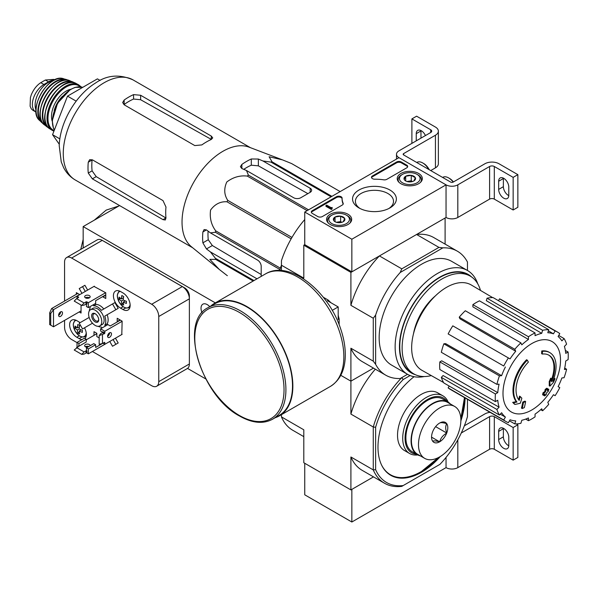 <?xml version="1.0" encoding="UTF-8"?>
<svg xmlns="http://www.w3.org/2000/svg" width="598" height="598" viewBox="0 0 598 598"><rect width="100%" height="100%" fill="white"/><g stroke="black" fill="none" stroke-linecap="round" stroke-linejoin="round"><path stroke-width="0.9" d="M351.848 239.222L304.748 212.036L398.941 157.655L446.041 184.842L351.848 239.222L351.848 271.851L304.748 244.664L304.748 212.036M418.652 173.465A12.551 7.251 180 0 1 422.33 178.682A12.551 7.251 180 0 1 409.772 185.836A12.551 7.251 180 0 1 397.221 178.682A12.551 7.251 180 0 1 404.898 171.91A12.551 7.251 180 0 1 418.652 173.465M348.006 214.248A12.551 7.251 180 0 1 351.684 219.466A12.551 7.251 180 0 1 339.133 226.62A12.551 7.251 180 0 1 326.575 219.466A12.551 7.251 180 0 1 334.252 212.694A12.551 7.251 180 0 1 348.006 214.248M389.941 190.037A21.909 12.648 180 0 1 389.941 207.925A21.909 12.648 180 0 1 358.964 207.925A21.909 12.648 180 0 1 358.964 190.037A21.909 12.648 180 0 1 389.941 190.037M322.412 216.521A3.334 1.921 180 0 1 317.702 216.521L312.291 213.396A3.334 1.921 180 0 1 311.311 212.036A3.334 1.921 180 0 1 312.291 210.675L336.412 196.742A3.334 1.921 180 0 1 340.045 196.331A3.334 1.921 180 0 1 342.101 198.102A3.334 1.921 180 0 1 342.101 198.132A33.301 19.226 180 0 0 342.093 198.439A33.301 19.226 180 0 0 343.14 203.223A3.334 1.921 180 0 1 343.245 203.694A3.334 1.921 180 0 1 342.265 205.054L322.412 216.521M386.854 179.31A3.334 1.921 180 0 1 383.677 179.819A33.301 19.226 180 0 0 374.871 179.213A3.334 1.921 180 0 1 371.485 177.292A3.334 1.921 180 0 1 372.464 175.932L396.586 162.006A3.334 1.921 180 0 1 401.295 162.006L406.715 165.13A3.334 1.921 180 0 1 407.687 166.491A3.334 1.921 180 0 1 406.715 167.851L386.854 179.31M489.598 166.491A3.334 1.921 0 0 1 494.307 166.491L513.151 177.367L517.861 174.646L499.016 163.77A9.994 5.771 0 0 0 484.888 163.77L453.105 182.128A1.667 0.964 0 0 1 450.75 182.128L403.65 154.934A1.667 0.964 0 0 1 403.164 154.254A1.667 0.964 0 0 1 403.65 153.574L435.441 135.223A9.994 5.771 0 0 0 438.364 131.141A9.994 5.771 0 0 0 435.441 127.068L416.604 116.191L411.895 118.905L430.732 129.781L430.732 132.502L398.941 150.853A8.327 4.806 0 0 0 396.504 154.254A8.327 4.806 0 0 0 398.941 157.655L446.041 184.842L446.041 217.47L446.041 184.842A8.327 4.806 0 0 0 457.814 184.842L489.598 166.491L489.598 199.119L457.814 217.47A8.327 4.806 0 0 1 446.041 217.47L351.848 271.851M360.041 208.508A19.054 11.003 180 0 1 355.399 201.309A19.054 11.003 180 0 1 367.157 191.143A19.054 11.003 180 0 1 387.93 193.528A19.054 11.003 180 0 1 393.506 201.309A19.054 11.003 180 0 1 388.864 208.508M311.386 212.44A3.334 1.921 180 0 1 312.291 211.49L336.412 197.564A3.334 1.921 180 0 1 339.963 197.123A3.334 1.921 180 0 1 342.093 198.82M343.17 204.105A3.334 1.921 180 0 0 343.14 204.038A33.301 19.226 180 0 1 342.093 199.254L342.093 198.439M332.069 208.224L332.069 209.046L331.359 209.45L332.182 207.476L331.15 207.7L326.65 205.099L325.947 205.51L331.359 208.635M332.182 207.476L332.069 208.366M331.359 209.45L325.947 206.325L325.947 205.51M371.56 177.703A3.334 1.921 180 0 1 372.464 176.746L396.586 162.82A3.334 1.921 180 0 1 401.295 162.82L406.715 165.945A3.334 1.921 180 0 1 407.612 166.902M333.557 220.236A5.771 3.326 180 0 1 335.052 217.022A5.771 3.326 180 0 1 340.621 216.162A5.771 3.326 180 0 1 344.702 218.517L343.207 221.731A5.771 3.326 180 0 1 337.638 222.591A5.771 3.326 180 0 1 335.052 221.731A5.771 3.326 180 0 1 333.557 220.236L335.052 217.022L340.621 216.162L344.702 218.517A5.771 3.326 180 0 1 343.207 221.731M347.371 215.706L346.429 215.16A10.323 5.958 180 0 1 346.429 223.592A10.323 5.958 180 0 1 331.83 223.592A10.323 5.958 180 0 1 331.83 215.16A10.323 5.958 180 0 1 346.429 215.16L347.371 215.706A11.654 6.728 180 0 1 350.787 220.46A11.654 6.728 180 0 1 349.74 223.256M328.526 223.256A11.654 6.728 180 0 1 327.472 220.46A11.654 6.728 180 0 1 330.888 215.706L331.83 215.16M336.539 222.351A4.993 2.885 180 0 1 337.84 222.03L336.278 222.269M341.862 222.306L340.621 221.596L337.84 222.03A4.993 2.885 180 0 1 341.727 222.351M340.621 221.596L340.621 216.162M335.052 221.679L335.052 217.022M404.203 179.452A5.771 3.326 180 0 1 405.698 176.238A5.771 3.326 180 0 1 411.267 175.371A5.771 3.326 180 0 1 415.348 177.726L413.853 180.947A5.771 3.326 180 0 1 408.285 181.807A5.771 3.326 180 0 1 405.698 180.947A5.771 3.326 180 0 1 404.203 179.452L405.698 176.238L411.267 175.371L415.348 177.726A5.771 3.326 180 0 1 413.853 180.947M418.017 174.922L417.075 174.377A10.323 5.958 180 0 1 417.075 182.801A10.323 5.958 180 0 1 402.476 182.801A10.323 5.958 180 0 1 402.476 174.377A10.323 5.958 180 0 1 417.075 174.377L418.017 174.922A11.654 6.728 180 0 1 421.433 179.677A11.654 6.728 180 0 1 420.379 182.465M399.165 182.465A11.654 6.728 180 0 1 398.119 179.677A11.654 6.728 180 0 1 401.535 174.922L402.476 174.377M407.178 181.56A4.993 2.885 180 0 1 408.479 181.239L406.917 181.486M412.5 181.523L411.267 180.813L408.479 181.239A4.993 2.885 180 0 1 412.366 181.56M411.267 180.813L411.267 175.371M405.698 180.895L405.698 176.238M494.307 166.491L494.307 199.119A3.334 1.921 0 0 0 489.598 199.119M498.665 181.239L498.665 189.402A7.161 4.134 60 0 0 501.789 196.6A7.161 4.134 60 0 0 507.306 198.521A7.161 4.134 60 0 0 508.793 195.247L508.793 187.084A7.161 4.134 60 0 0 505.669 179.878A7.161 4.134 60 0 0 500.152 177.965A7.161 4.134 60 0 0 498.665 181.239L503.374 178.525A7.161 4.134 60 0 1 503.389 178.137M494.307 199.119L513.151 209.995L517.861 207.274L517.861 174.646M513.151 177.367L513.151 209.995M508.778 195.636A7.161 4.134 60 0 1 503.374 186.681L503.374 178.525M430.732 170.572L435.441 167.851A9.994 5.771 0 0 0 438.364 163.77L438.364 131.141M420.962 138.145L420.962 130.94A7.161 4.134 60 0 1 420.97 130.551M411.895 118.905L411.895 143.378M420.962 130.94L416.253 133.66L416.253 140.866M416.253 133.66A7.161 4.134 60 0 1 417.733 130.379A7.161 4.134 60 0 1 425.432 135.559M430.732 132.502A3.334 1.921 0 0 0 431.704 131.141A3.334 1.921 0 0 0 430.732 129.781M429.244 169.712A10.323 5.958 -120 0 0 423.668 163.501L422.726 162.955A11.654 6.728 -120 0 0 416.896 162.379L416.724 162.477M428.721 169.413A11.654 6.728 -120 0 0 422.726 162.955M453.419 181.942A10.323 5.958 -120 0 0 449.569 178.451L448.627 177.912A11.654 6.728 -120 0 0 442.797 177.329L442.625 177.434M453.157 182.091A11.654 6.728 -120 0 0 448.627 177.912M304.748 463.278L304.748 494.815L351.848 522.009L446.041 467.629A8.327 4.806 0 0 0 457.814 467.629L489.598 449.27A3.334 1.921 0 0 1 494.307 449.27L513.151 460.146L517.861 457.433L517.861 424.797L516.313 423.907M281.441 414.676L281.441 416.888L303.806 429.805L303.806 462.732L350.906 489.919L373.496 476.875L351.848 489.373L351.848 522.009M446.041 457.41L446.041 467.629L446.041 457.41M461.282 432.989L489.598 416.642L489.598 449.27M513.151 460.146L513.151 427.518L494.307 416.642A3.334 1.921 0 0 0 489.598 416.642M498.665 431.397L498.665 439.552A7.161 4.134 60 0 0 501.789 446.758A7.161 4.134 60 0 0 507.306 448.672A7.161 4.134 60 0 0 508.793 445.398L508.793 437.243A7.161 4.134 60 0 0 505.669 430.037A7.161 4.134 60 0 0 500.152 428.116A7.161 4.134 60 0 0 498.665 431.397L503.374 428.676A7.161 4.134 60 0 1 503.389 428.288M513.151 427.518L517.861 424.797M508.778 445.787A7.161 4.134 60 0 1 503.374 436.832L503.374 428.676M490.061 412.336A9.994 5.771 0 0 0 484.888 413.921L464.369 425.769M219.204 269.384L191.442 246.757A57.774 33.361 -60 0 1 182.27 226.993A57.774 33.361 -60 0 1 203.559 168.083A57.774 33.361 -60 0 1 248.97 147.115L282.435 159.853L269.107 156.758L272.038 161.804A64.606 37.3 -60 0 0 270.939 162.095L262.941 160.974L258.366 159.038L251.302 158.978A62.177 35.895 120 0 0 241.876 164.413L240.418 166.693L241.876 168.554L246.458 170.49L248.394 175.109A64.606 37.3 -60 0 0 247.295 176.089C239.955 175.229 233.115 177.195 226.791 181.986C223.787 188.699 224.108 194.828 227.771 200.375A64.606 37.3 -60 0 0 226.963 201.773C220.408 201.362 214.944 204.12 210.578 210.04C209.532 217.889 211.236 224.818 215.691 230.828A64.606 37.3 -60 0 0 215.4 232.263L210.429 232.891L206.46 229.901L204.112 229.565L202.879 231.972A62.177 35.895 120 0 0 202.879 242.848L206.46 248.932L210.429 251.93L215.4 258.299A64.606 37.3 -60 0 0 215.691 259.397L209.853 259.368L219.204 269.377L226.963 275.431A64.606 37.3 -60 0 0 227.367 275.671L226.963 275.431M291.562 163.546A64.606 37.3 -60 0 1 291.966 163.77L340.157 191.592L291.562 163.546L282.435 159.853M261.191 276.403L261.191 266.282A4.993 2.885 -120 0 0 257.656 260.16L210.429 232.891M210.429 251.93L257.005 278.817M261.191 274.519L212.35 245.539L208.261 239.738A54.612 31.53 120 0 1 208.082 231.12M280.028 270.483L280.028 269.578A64.606 37.3 -60 0 1 280.32 268.136L281.441 265.258M331.098 196.824L270.939 162.095M331.897 196.361L272.038 161.804M308.546 209.838L248.394 175.109M307.155 210.646L247.295 176.089M253.171 281.03L215.691 259.397M253.971 280.567L215.4 258.299M280.028 269.578L215.4 232.263M280.32 268.136L215.691 230.828M291.159 238.834L226.963 201.773M291.966 237.436L227.771 200.375M246.458 170.49L293.685 197.759A4.993 2.885 0 0 0 300.749 197.759L310.168 192.324A4.993 2.885 0 0 0 311.633 190.284A4.993 2.885 0 0 0 310.168 188.243L262.941 160.974M243.745 169.346A54.612 31.53 120 0 1 251.302 165.198L258.366 165.833L307.88 193.64M542.311 354.068L541.609 353.657A116.55 85.529 -100.2 0 0 541.743 350.966L542.446 351.377A29.975 17.305 -60 0 1 549.854 352.648A29.975 17.305 -60 0 1 552.761 381.389A114.786 76.776 -9.5 0 0 555.056 378.713A111.819 90.044 103.8 0 1 553.561 382.182A114.285 76.439 170.5 0 1 549.921 386.144A115.272 53.984 -128 0 0 549.921 381.973A114.076 91.868 -76.2 0 0 551.393 378.564A114.846 53.783 52 0 1 551.498 381.771A27.306 15.765 -60 0 0 548.994 355.234A27.306 15.765 -60 0 0 542.311 354.068A116.55 85.529 -100.2 0 0 542.446 351.377M541.743 350.966A29.975 17.305 -60 0 1 549.143 352.244L549.854 352.648M548.643 355.04A27.306 15.765 -60 0 1 551.446 379.737M549.921 386.144L549.218 385.74A115.272 53.984 -128 0 0 549.218 381.561A114.076 91.868 -76.2 0 0 550.691 378.16L551.393 378.564M549.218 381.561L549.921 381.973M553.621 379.184A114.786 76.776 -9.5 0 0 554.353 378.31L555.056 378.713M515.005 404.442L514.302 404.031A111.819 15.07 -144.5 0 0 512.673 402.364A114.786 53.76 8 0 0 516.268 401.639A29.975 17.305 -60 0 1 526.576 359.727L527.287 360.131A116.55 41.718 45.7 0 1 528.378 362.111A27.306 15.765 -60 0 0 519.191 400.421A114.846 76.813 -110.5 0 0 520.253 396.549A114.076 15.376 35.5 0 1 521.845 398.178A115.272 77.097 69.5 0 1 520.297 403.246A114.285 53.521 -172 0 1 515.005 404.442A111.819 15.07 -144.5 0 0 513.383 402.775A114.786 53.76 8 0 0 516.971 402.05A29.975 17.305 -60 0 1 527.287 360.131M516.268 401.639L516.971 402.05M512.673 402.364L513.383 402.775M518.593 399.643A114.846 76.813 -110.5 0 0 519.55 396.138L520.253 396.549M522.196 408.539L521.486 408.135A115.309 66.572 -120 0 0 522.764 402.073L523.474 402.484A114.771 66.266 0 0 0 525.62 401.542A115.668 66.782 60 0 1 524.341 407.604A112.985 65.227 180 0 1 522.196 408.539A115.309 66.572 -120 0 0 523.474 402.484M522.764 402.073A114.771 66.266 0 0 0 524.909 401.138L525.62 401.542M543.305 395.173L542.595 394.762A115.99 66.969 -120 0 0 543.006 392.819A114.233 65.952 0 0 0 544.778 391.533A115.668 66.782 -120 0 0 545.159 389.448L545.869 389.851A114.771 66.266 0 0 0 547.491 388.618A115.309 66.572 60 0 1 547.11 390.703A114.233 65.952 0 0 0 548.785 389.358A114.861 66.311 60 0 1 548.373 391.301A113.665 65.623 180 0 1 546.699 392.647A115.309 66.572 60 0 1 546.213 394.673A112.985 65.227 180 0 1 544.591 395.913A115.668 66.782 -120 0 0 545.077 393.88A113.665 65.623 180 0 1 543.305 395.173A115.99 66.969 -120 0 0 543.709 393.23A114.233 65.952 0 0 0 545.488 391.944A115.668 66.782 -120 0 0 545.869 389.851M545.159 389.448A114.771 66.266 0 0 0 546.789 388.207L547.491 388.618M544.778 391.533L545.488 391.944M543.006 392.819L543.709 393.23M544.113 394.59A115.668 66.782 -120 0 1 543.888 395.502L544.591 395.913M547.327 389.567A114.233 65.952 0 0 0 548.074 388.954L548.785 389.358M413.487 333.804A41.464 23.935 -60 0 1 435.374 295.883M304.748 244.664L303.806 245.21L350.906 272.396L379.424 255.929A71.596 41.337 120 0 0 350.906 305.324L350.906 272.396M375.626 364.317L373.272 361.147L350.906 348.23L350.906 381.158L373.496 368.114L350.906 381.158L340.785 375.312L350.906 381.158L350.906 414.085L373.272 427.002L373.272 469.908L375.626 469.647L375.626 427.264L373.272 427.002A71.596 41.337 -60 0 1 401.789 377.607L400.226 378.512A71.596 41.337 120 0 1 385.747 375.185A71.596 41.337 120 0 1 375.626 364.317L375.626 315.071A71.596 41.337 120 0 1 400.226 272.471L401.789 268.846L379.424 255.929M401.789 268.846L438.947 247.393L416.582 234.483L445.099 218.016L445.099 244.104M304.748 219.548A71.596 41.337 120 0 0 281.441 260.691L281.441 265.22L303.806 278.137L303.806 245.21M329.76 301.639A16.198 9.351 60 0 1 331.083 302.827M338.191 315.139A16.198 9.351 60 0 1 338.558 316.873M373.272 361.147L373.272 318.241L350.906 305.324M281.441 270.558L281.441 265.22M400.226 378.512L407.522 374.303L391.578 365.094A59.942 34.609 -60 0 1 391.578 295.875A59.942 34.609 -60 0 1 451.52 261.274L467.487 270.49A59.942 34.609 -60 0 1 477.78 283.863M467.464 270.475L467.464 262.051A71.596 41.337 120 0 0 457.343 251.175A71.596 41.337 120 0 0 442.871 247.849L400.226 272.471M438.947 247.393L442.871 247.849M457.343 251.175L433.797 237.585A71.596 41.337 120 0 0 416.582 234.483M373.272 318.241L375.626 315.071M350.906 348.23A71.596 41.337 120 0 0 362.201 361.596L385.747 375.185M424.274 376.538A59.942 34.609 -60 0 1 407.544 374.311A59.942 34.609 -60 0 1 407.544 305.1A59.942 34.609 -60 0 1 467.487 270.49M431.3 375.596A56.444 32.591 -60 0 1 413.809 373.892A56.444 32.591 -60 0 1 413.809 308.718A56.444 32.591 -60 0 1 470.26 276.127A56.444 32.591 -60 0 1 480.478 290.419M413.809 373.892L411.454 372.532A56.444 32.591 -60 0 1 411.454 307.357A56.444 32.591 -60 0 1 467.905 274.766L470.26 276.127M415.274 374.654A56.877 32.838 -60 0 1 411.237 307.23A56.877 32.838 -60 0 1 471.65 277.016M531.749 410.019A40.671 23.479 -60 0 1 502.993 393.409A40.671 23.479 -60 0 1 531.749 343.596A40.671 23.479 -60 0 1 560.513 360.205A40.671 23.479 -60 0 1 531.749 410.019M528.453 336.741L528.453 339.47L472.883 306.849L472.883 304.651L528.453 336.741A51.615 29.803 120 0 1 535.046 332.929L535.046 335.665A48.288 27.882 -60 0 1 541.713 333.348L486.316 300.667L487.041 298.215L542.618 330.298L541.713 333.348M520.888 342.848A51.615 29.803 120 0 0 514.796 349.277L459.219 317.194A51.615 29.803 120 0 1 465.311 310.758L520.888 342.848L521.792 344.844A48.288 27.882 -60 0 1 528.453 339.47M514.796 349.277L515.7 351.273L459.952 318.801L459.219 317.194M508.382 357.933A51.615 29.803 120 0 0 503.718 366.006L448.141 333.923A51.615 29.803 120 0 1 452.806 325.843L510.049 358.897A48.288 27.882 -60 0 1 515.7 351.273M503.718 366.006L449.487 334.701M501.617 375.671L499.427 375.888L443.858 343.805L445.615 343.633L501.617 375.671A48.288 27.882 -60 0 1 505.392 366.97M499.427 375.888A51.615 29.803 120 0 0 496.908 384.379L499.091 384.163A48.288 27.882 -60 0 0 497.768 392.624L495.398 393.985A51.615 29.803 120 0 0 495.398 401.602L497.768 400.234A48.288 27.882 -60 0 0 499.091 407.163L496.908 409.473A51.615 29.803 120 0 0 499.427 415.049L501.617 412.74A48.288 27.882 -60 0 0 505.392 417.083L503.718 419.983A51.615 29.803 120 0 0 505.945 421.508A51.615 29.803 120 0 0 508.382 422.674L510.049 419.774A48.288 27.882 -60 0 0 515.7 420.872L514.796 423.915A51.615 29.803 120 0 0 520.888 423.317L521.792 420.267A48.288 27.882 -60 0 0 528.453 417.95L528.453 420.686A51.615 29.803 120 0 0 535.046 416.881L535.046 414.145A48.288 27.882 -60 0 0 541.713 408.77L542.618 410.766A51.615 29.803 120 0 0 548.71 404.338L547.798 402.342A48.288 27.882 -60 0 0 553.449 394.717L555.123 395.682A51.615 29.803 120 0 0 559.788 387.609L558.113 386.644A48.288 27.882 -60 0 0 561.888 377.943L564.071 377.727A51.615 29.803 120 0 0 566.598 369.235L564.407 369.452A48.288 27.882 -60 0 0 565.738 360.99L568.1 359.63A51.615 29.803 120 0 0 568.1 352.013L565.738 353.381A48.288 27.882 -60 0 0 564.407 346.451L566.598 344.142A51.615 29.803 120 0 0 564.071 338.565L561.888 340.875A48.288 27.882 -60 0 0 558.113 336.532L559.788 333.632A51.615 29.803 120 0 0 557.56 332.107A51.615 29.803 120 0 0 555.123 330.941L553.449 333.841L548.366 330.836M487.041 298.215A51.615 29.803 120 0 1 493.133 297.61L548.71 329.7L547.798 332.742A48.288 27.882 -60 0 1 553.449 333.841M548.71 329.7A51.615 29.803 120 0 0 542.618 330.298M443.596 382.533L422.009 370.356A49.283 28.457 -60 0 1 421.867 313.367A49.283 28.457 -60 0 1 471.291 284.992L492.632 297.602M500.249 414.182L505.392 417.083M496.908 409.473L441.331 377.383L443.088 375.529L499.091 407.163M495.398 393.985L439.829 361.902L441.728 360.803L497.768 392.624M439.829 361.902A51.615 29.803 120 0 0 439.829 369.519L495.398 401.602M443.858 343.805A51.615 29.803 120 0 0 441.331 352.297L496.908 384.379M472.883 304.651A51.615 29.803 120 0 1 479.476 300.846L535.046 332.929M557.56 332.107L501.984 300.024A51.615 29.803 120 0 0 499.547 298.858L555.123 330.941M499.547 298.858L498.485 300.704M558.719 335.478L564.071 338.565M565.357 350.428L568.1 352.013M564.699 368.136L566.598 369.235M540.719 409.675L542.618 410.766M525.709 419.101L528.453 420.686M509.444 420.828L514.796 423.915M449.21 386.054L448.141 387.893L503.718 419.983M448.141 387.893A51.615 29.803 120 0 0 450.369 389.425L505.945 421.508M441.331 377.383A51.615 29.803 120 0 0 443.858 382.959L499.427 415.049M100.143 80.438L97.414 78.869L67.507 96.136L52.557 134.685L59.284 144.26M52.557 134.685L59.852 138.893M67.507 96.136L76.178 101.144M194.784 145.576L124.145 104.785L122.68 102.52L124.145 100.053A57.774 33.361 120 0 1 133.563 94.619L140.627 95.269L211.266 136.052L212.731 137.869L211.266 139.476A57.774 33.361 -60 0 0 201.847 144.918L194.784 145.576M124.145 100.053L124.145 104.493A52.385 30.244 120 0 1 133.563 99.051L140.627 99.724L211.266 139.386L211.266 136.052M88.272 162.185L92.107 159.972A52.385 30.244 120 0 0 92.107 170.849L96.226 176.627L165.9 217.971L163.007 219.638L165.31 220.004L165.975 217.926A57.774 33.361 -60 0 1 165.975 207.05L163.007 200.607L92.369 159.823L89.67 159.688L88.272 162.185A57.774 33.361 120 0 0 88.272 173.061L92.369 178.854L96.226 176.627M163.007 219.638L92.369 178.854M339.133 324.692L339.133 318.891L338.191 319.437L338.191 306.931L327.36 300.674L328.302 300.129L323.279 297.228M332.219 310.377L338.191 306.931M339.133 318.891A24.645 14.225 -120 0 0 338.191 315.774M330.53 302.506A24.645 14.225 -120 0 0 328.302 300.129M272.568 419.22L279.161 415.416A64.434 37.203 -120 0 0 279.161 341.01A64.434 37.203 -120 0 0 214.727 303.806L208.134 307.611C178.451 321.724 200.846 395.928 239.686 416.096C252.259 423.197 263.225 424.236 272.568 419.22A64.434 37.203 -120 0 0 272.568 344.814A64.434 37.203 -120 0 0 208.134 307.611M275.14 417.733A64.935 37.495 -120 0 0 279.408 415.849A64.935 37.495 -120 0 0 279.408 340.867A64.935 37.495 -120 0 0 214.473 303.373A64.935 37.495 -120 0 0 210.705 306.124M32.89 110.271L31.29 108.873L30.102 106.22L30.416 97.579L31.29 94.798C33.555 89.379 36.717 85.335 40.776 82.674L45.366 80.02L53.783 79.377L54.672 79.878M36.059 112.103A16.318 9.418 -60 0 1 35.745 111.931A16.318 9.418 -60 0 1 33.241 98.857A16.318 9.418 -60 0 1 43.901 84.482L48.498 81.829A16.318 9.418 -60 0 1 53.902 80.259M35.985 109.897A18.314 10.577 -60 0 1 38.922 92.279A18.314 10.577 -60 0 1 52.714 80.924M467.464 399.292L467.464 416.627A69.936 40.372 -60 0 1 439.904 464.369L403.194 485.561A69.936 40.372 -60 0 1 375.626 469.647M440.315 456.506A61.609 35.566 -60 0 1 421.545 472.248A61.609 35.566 -60 0 1 390.741 475.298A61.609 35.566 -60 0 1 380.014 430.754A61.609 35.566 -60 0 1 414.063 376.71M465.102 397.932A61.609 35.566 -60 0 1 460.864 420.91M375.626 427.264A69.936 40.372 -60 0 1 403.194 379.521L410.079 375.544M403.194 485.561L401.789 486.376A71.596 41.337 -60 0 1 384.574 483.274A71.596 41.337 -60 0 1 373.272 469.908L350.906 456.992L350.906 489.919M403.194 379.521L401.789 377.607L407.522 374.303M350.906 414.085A71.596 41.337 -60 0 1 375.327 369.168M384.574 483.274L362.201 470.357A71.596 41.337 -60 0 1 350.906 456.992M281.441 416.888A71.596 41.337 120 0 0 292.736 430.246L303.806 436.645M420.962 471.77A61.609 35.566 -60 0 1 420.843 471.837A61.609 35.566 -60 0 1 390.389 475.089M417.755 454.929A33.301 19.226 -60 0 1 409.608 453.501L404.427 450.511A33.301 19.226 -60 0 1 404.427 412.059A33.301 19.226 -60 0 1 437.729 392.834L442.909 395.824A33.301 19.226 -60 0 1 448.216 402.17M409.608 453.501A33.301 19.226 -60 0 1 409.608 415.049A33.301 19.226 -60 0 1 442.909 395.824M416.455 454.188A31.634 18.269 -60 0 1 411.618 416.208A31.634 18.269 -60 0 1 446.923 401.408M85.992 298.096L86.232 297.475M105.771 294.829L95.65 300.674L95.65 303.395L88.347 307.611L88.347 302.715L105.659 292.721M86.463 303.963L86.463 306.52L88.347 307.611M77.045 298.365L77.045 296.189L78.458 297.004A0.665 0.381 180 0 1 78.458 297.55L76.574 298.634L84.109 302.984L85.992 301.9A0.665 0.381 180 0 1 86.934 301.9L88.347 302.715M78.929 343.499L78.929 346.22L86.232 342.004L86.232 339.29L78.929 343.499L77.045 342.415L84.348 338.199L86.232 339.29M77.045 347.311L77.045 342.415M78.458 345.95L78.458 346.489A0.665 0.381 180 0 0 78.458 345.95L78.929 346.22M78.458 346.489L74.219 350.024L81.754 354.375L84.109 354.106L85.992 353.014A0.665 0.381 180 0 1 86.934 353.014L88.347 353.837L88.347 348.94L95.65 344.725L95.65 347.445L102.946 343.23L104.829 344.313L104.829 342.684L104.358 342.415A0.665 0.381 -60 0 1 104.829 342.684M76.574 347.58L84.109 351.93L85.992 350.839A0.665 0.381 180 0 1 86.934 350.839L86.463 350.57L86.463 347.849L88.347 348.94M86.463 347.849L93.766 343.641L95.65 344.725M122.142 321.276L104.829 331.262L104.829 332.899A0.665 0.381 -60 0 1 104.358 333.714L99.178 335.613L100.591 333.714L102.475 332.623A0.665 0.381 120 0 0 102.946 331.808L104.829 332.899M104.829 331.262L100.591 328.818L107.894 324.602L110.249 325.962L120.377 320.117M102.811 332.271L100.591 330.993L100.591 328.818M108.313 335.717L107.655 335.62M121.79 334.529L122.142 321.133L117.193 318.286L117.193 321.545L120.019 319.915M99.178 337.93L96.824 336.569L96.824 333.303L93.998 331.673L93.998 335.343M102.946 296.459L102.946 296.87L105.771 295.24M102.946 296.87L105.771 298.499L105.771 292.788L93.998 286.405M120.609 308.157L122.964 309.51A10.159 5.86 -120 0 0 128.039 310.018A10.159 5.86 -120 0 0 129.602 301.878A10.159 5.86 -120 0 0 122.964 292.93L120.609 291.57A10.159 5.86 -120 0 0 115.534 291.062A10.159 5.86 -120 0 0 113.971 299.202A10.159 5.86 -120 0 0 120.609 308.157L123.128 306.699M80.125 322.651A10.159 5.86 -120 0 0 79.168 322.023L76.813 320.663A10.159 5.86 -120 0 0 71.73 320.162A10.159 5.86 -120 0 0 70.175 328.295A10.159 5.86 -120 0 0 76.813 337.25L79.168 338.61A10.159 5.86 -120 0 0 81.978 339.567M84.961 338.558A10.159 5.86 -120 0 0 84.49 327.824M79.168 311.962L81.051 313.046L81.051 305.025M79.751 294.627L76.342 292.654L76.342 294.283M64.569 320.386L64.569 327.27A9.994 5.771 -120 0 0 71.633 339.507L77.045 342.632M92.398 351.497L151.69 385.725A9.994 5.771 -120 0 0 156.691 386.226A9.994 5.771 -120 0 0 158.754 381.651L158.754 316.499A9.994 5.771 -120 0 0 151.69 304.262L71.633 258.044A9.994 5.771 -120 0 0 66.632 257.544A9.994 5.771 -120 0 0 64.569 262.118L64.569 301.086M107.677 324.729L107.139 323.802A11.654 6.728 -120 0 0 107.139 314.75L118.202 308.359L114.876 302.588L101.451 310.34A11.654 6.728 -120 0 0 93.617 305.81L93.079 304.883M114.876 344.889L118.202 342.968L115.444 338.191M84.901 327.584L92.488 323.204L82.546 328.945L79.22 323.174L89.162 317.433M103.805 308.979A11.654 6.728 -120 0 0 95.972 304.449L95.433 303.522M87.659 290.06L84.901 285.283L79.22 288.565L81.978 293.341M105.42 343.977L88.347 353.837M81.051 310.87L53.499 326.777L50.725 325.177L50.725 313.487L53.499 309.652L51.615 308.561L49.679 312.881L50.725 313.487M53.499 326.777L53.499 309.652L79.639 294.56M49.679 312.881L49.679 324.572L50.725 325.177M51.615 308.561L77.755 293.469M98.199 326.321A11.654 6.728 -120 0 0 101.451 327.084L101.989 328.01M109.763 341.473L112.521 346.249L115.848 344.328L113.089 339.552M107.139 323.802L104.785 325.155A11.654 6.728 -120 0 0 104.785 316.103L118.202 308.359M109.546 333.415L109.299 332.989M105.323 326.089L104.785 325.155M115.848 344.328L118.202 342.968M107.139 314.75L104.785 316.103M95.972 304.449L93.617 305.81M89.095 297.983L88.848 297.557M85.305 291.42L82.546 286.644M89.745 306.804L90.283 307.738A11.654 6.728 -120 0 0 89.319 310.93M209.763 306.669A8.828 5.098 -120 0 0 207.267 304.621A8.828 5.098 -120 0 0 202.849 304.18A8.828 5.098 -120 0 0 202.034 312.739M205.779 378.945L187.525 368.405M215.325 302.88L83.167 226.582L119.585 205.563M83.167 247.998L83.167 226.582M156.691 386.226L187.301 368.547A9.994 5.771 -120 0 0 189.372 363.973L189.372 296.055A6.66 3.842 -120 0 0 184.662 287.9L104.598 241.674A6.66 3.842 -120 0 0 103.932 241.345M158.754 316.499L189.372 298.828A9.994 5.771 -120 0 0 182.308 286.591L102.243 240.366A9.994 5.771 -120 0 0 97.25 239.873L66.632 257.544M115.848 309.719L112.521 303.948M99.844 325.88L102.198 324.52A9.321 5.382 -120 0 0 103.626 317.052A9.321 5.382 -120 0 0 97.534 308.837A9.321 5.382 -120 0 0 92.869 308.374L90.515 309.734A9.321 5.382 -120 0 0 90.515 320.498A9.321 5.382 -120 0 0 99.844 325.88A9.321 5.382 -120 0 0 101.271 318.413A9.321 5.382 -120 0 0 95.179 310.19A9.321 5.382 -120 0 0 90.515 309.734M95.179 313.726A4.993 2.885 -120 0 0 91.644 315.766A4.993 2.885 -120 0 0 95.179 321.888A4.993 2.885 -120 0 0 98.707 319.848A4.993 2.885 -120 0 0 95.179 313.726L95.179 313.726M95.516 313.943A4.096 2.362 -120 0 0 93.766 313.89A4.096 2.362 -120 0 0 93.766 318.622A4.096 2.362 -120 0 0 97.863 320.984A4.096 2.362 -120 0 0 98.692 319.452M60.562 316.379A2.751 1.585 -60 0 1 59.187 316.514A2.751 1.585 -60 0 1 58.768 314.316A2.751 1.585 -60 0 1 60.562 311.894A2.751 1.585 -60 0 1 61.938 311.76A2.751 1.585 -60 0 1 62.356 313.957A2.751 1.585 -60 0 1 60.562 316.379M58.619 315.325A2.751 1.585 120 0 0 60.622 311.857M82.382 330.26A19.3 11.145 120 0 0 82.382 332.368A19.936 11.512 180 0 1 79.198 331.045A19.936 11.512 120 0 0 79.646 333.946A19.3 11.145 180 0 1 77.822 332.892A19.936 11.512 -60 0 1 77.374 329.991A19.936 11.512 180 0 1 75.086 328.153A19.3 11.145 -60 0 1 75.086 326.045A19.936 11.512 0 0 0 77.374 327.883A19.936 11.512 -60 0 1 77.822 324.46A19.3 11.145 0 0 0 79.646 325.514A19.936 11.512 120 0 0 79.198 328.937A19.936 11.512 0 0 0 82.382 330.26M126.417 301.302A19.3 11.145 120 0 0 126.417 303.41A19.936 11.512 180 0 1 123.233 302.087A19.936 11.512 120 0 0 123.681 304.987A19.3 11.145 180 0 1 121.857 303.934A19.936 11.512 -60 0 1 121.401 301.033A19.936 11.512 180 0 1 119.122 299.194A19.3 11.145 -60 0 1 119.122 297.086A19.936 11.512 0 0 0 121.401 298.925A19.936 11.512 -60 0 1 121.857 295.502A19.3 11.145 0 0 0 123.681 296.556A19.936 11.512 120 0 0 123.233 299.979A19.936 11.512 0 0 0 126.417 301.302M79.287 332.047L77.822 332.892M81.261 329.857L79.198 331.045M79.437 326.695L77.374 327.883M76.544 327.308L75.086 328.153M79.198 328.937L77.374 329.991M123.315 303.089L121.857 303.934M125.296 300.899L123.233 302.087M123.465 297.737L121.401 298.925M120.579 298.35L119.122 299.194M123.233 299.979L121.401 301.033M89.408 297.819A2.751 1.585 0 0 0 89.349 297.789A2.751 1.585 0 0 0 85.409 297.819M86.934 301.9L86.934 304.076A0.665 0.381 0 0 0 85.992 304.076L84.109 305.159L81.754 305.436L84.109 302.984M76.574 298.634L74.219 301.086L81.754 305.436M85.462 297.856A2.751 1.585 180 0 1 84.662 296.735A2.751 1.585 180 0 1 87.405 295.15A2.751 1.585 180 0 1 90.156 296.735A2.751 1.585 180 0 1 88.459 298.2A2.751 1.585 180 0 1 85.462 297.856M77.045 296.189L94.357 286.195M85.409 346.765A2.751 1.585 180 0 1 88.818 346.489M81.754 354.375L84.109 351.93M87.487 347.259A2.751 1.585 180 0 1 85.462 346.795A2.751 1.585 180 0 1 84.662 345.674A2.751 1.585 180 0 1 87.405 344.089A2.751 1.585 180 0 1 90.156 345.674A2.751 1.585 180 0 1 90.156 345.719M86.232 339.828L96.824 333.714M109.539 337.317A2.751 1.585 -60 0 1 108.171 337.451A2.751 1.585 -60 0 1 108.171 334.282A2.751 1.585 -60 0 1 110.914 332.69A2.751 1.585 -60 0 1 111.34 334.895A2.751 1.585 -60 0 1 109.539 337.317M99.178 335.613L99.178 344.313L102.475 343.499L102.475 334.798M102.475 343.499L104.358 342.415M122.142 334.327L104.829 344.313M107.603 336.263A2.751 1.585 120 0 0 107.655 336.226A2.751 1.585 120 0 0 109.598 332.794M439.739 441.758L439.62 441.825A11.489 6.63 120 0 1 432.675 441.204L432.616 441.122A11.489 6.63 120 0 1 431.554 437.101A11.489 6.63 120 0 1 432.616 431.861L432.675 431.711A11.489 6.63 120 0 1 439.62 423.063L439.739 422.995A11.489 6.63 120 0 1 446.684 423.623L446.743 423.705A11.489 6.63 120 0 1 446.743 432.967L446.684 433.116A11.489 6.63 120 0 1 439.739 441.758C440.659 438.102 442.976 435.217 446.684 433.116M460.871 420.177A29.975 17.305 120 0 0 454.667 406.461A29.975 17.305 120 0 0 424.692 423.758A29.975 17.305 120 0 0 424.692 458.367A29.975 17.305 120 0 0 447.79 450.339A29.975 17.305 120 0 0 460.871 420.177M446.743 432.967C445.368 429.087 445.368 426 446.743 423.705M432.675 441.204C433.595 440.614 435.912 440.823 439.62 441.825M446.684 423.623C443.006 422.614 440.689 422.412 439.739 422.995M454.667 406.461L447.603 402.379A29.975 17.305 120 0 0 417.628 419.684A29.975 17.305 120 0 0 417.628 454.293L424.692 458.367M435.628 426.628L446.743 433.042M431.644 437.19L439.68 441.832M450.346 403.964A30.468 17.589 120 0 0 447.85 401.946L442.67 398.956A30.468 17.589 120 0 0 419.191 407.118A30.468 17.589 120 0 0 405.885 437.781A30.468 17.589 120 0 0 412.201 451.729L417.382 454.719A30.468 17.589 120 0 0 420.379 455.878M447.85 401.946A30.468 17.589 120 0 0 424.371 410.108A30.468 17.589 120 0 0 411.073 440.771A30.468 17.589 120 0 0 417.382 454.719M312.291 211.49L312.291 210.675M336.412 197.564L336.412 196.742M343.14 204.038L343.14 203.223M331.83 208.089L331.83 207.685M406.715 165.945L406.715 165.13M401.295 162.82L401.295 162.006M396.586 162.82L396.586 162.006M372.464 176.746L372.464 175.932M457.814 184.842L457.814 217.47M403.65 153.574L403.65 154.934M435.441 135.223L435.441 167.851M503.374 186.681L498.665 189.402M457.814 439.829L457.814 467.629M494.307 416.642L494.307 449.27M503.374 436.832L498.665 439.552M206.46 248.932L212.35 245.539M310.168 192.324L310.168 188.243M258.366 165.833L258.366 159.038M75.236 179.961A57.774 33.361 -60 0 1 75.236 113.239A57.774 33.361 -60 0 1 133.018 79.885C119.495 73.98 107.012 75.019 95.56 82.995C75.385 95.396 59.815 122.919 59.217 145.703L61.258 161.938L63.59 167.575C66.311 172.837 70.19 176.963 75.236 179.961L192.653 247.751M202.879 242.848L208.261 239.738M202.879 231.972L206.46 229.901M251.302 165.198L251.302 158.978M241.876 168.554L241.876 164.413M140.627 99.724L140.627 95.269M133.563 99.051L133.563 94.619M88.272 173.061L92.107 170.849M239.409 415.483A63.104 36.433 -120 0 0 278.055 360.512A63.104 36.433 -120 0 0 200.764 315.886A63.104 36.433 -120 0 0 239.409 415.483M279.408 415.849L330.395 386.413A64.935 37.495 -120 0 0 330.395 311.431A64.935 37.495 -120 0 0 265.452 273.936L214.473 303.373M40.776 82.674L43.901 84.482M45.366 80.02L48.498 81.829M54.373 129.983A26.305 15.189 -60 0 1 59.396 100.793A26.305 15.189 -60 0 1 82.718 87.353L75.243 87.33L70.31 89.543L57.572 103.207L52.25 120.699L53.416 128.151L54.351 130.05M54.149 110.727A19.315 11.153 -60 0 1 62.521 96.233M52.243 121.282A20.646 11.923 -60 0 1 55.771 102.004A20.646 11.923 -60 0 1 70.706 89.311M54.134 130.603A25.639 14.801 -60 0 1 53.641 99.948A25.639 14.801 -60 0 1 80.364 86.807M53.925 131.149L52.392 130.431A26.305 15.189 -60 0 1 52.467 100.098A26.305 15.189 -60 0 1 78.697 84.864L76.193 83.526A26.23 15.144 -60 0 0 50.382 98.894A26.23 15.144 -60 0 0 49.978 128.929L49.978 128.929C33.084 119.944 59.964 73.39 76.193 83.526M44.977 116.042A25.893 14.95 -60 0 1 62.528 85.634M47.847 127.008A25.617 14.793 -60 0 1 48.109 97.579A25.617 14.793 -60 0 1 73.464 82.644M74.399 82.838L69.817 80.715A25.572 14.763 -60 0 0 45.508 96.076A25.572 14.763 -60 0 0 44.357 124.81L48.49 127.718A25.953 14.98 -60 0 1 46.861 126.761A25.953 14.98 -60 0 1 47.683 97.332A25.953 14.98 -60 0 1 72.754 81.904A25.953 14.98 -60 0 1 74.391 82.838M40.44 110.443A25.243 14.576 -60 0 1 55.412 84.512M42.368 122.568A24.608 14.21 -60 0 1 43.43 94.88A24.608 14.21 -60 0 1 66.879 80.117M67.933 80.222L63.366 78.667A24.309 14.038 -60 0 0 41.12 93.55A24.309 14.038 -60 0 0 39.356 120.25L42.989 123.427A24.937 14.397 -60 0 1 41.479 122.298A24.937 14.397 -60 0 1 42.989 94.626A24.937 14.397 -60 0 1 66.199 79.474A24.937 14.397 -60 0 1 67.918 80.222M438.312 457.62A61.273 35.379 -60 0 1 421.074 471.702A61.273 35.379 -60 0 1 381.718 465.311M464.399 397.52A61.273 35.379 -60 0 1 460.826 418.622M78.458 297.004L78.458 297.55M86.934 350.839L86.934 353.014M71.633 258.044L102.243 240.366M151.69 304.262L182.308 286.591M158.754 381.651L189.372 363.973M81.874 337.048L79.168 338.61M79.302 335.807L76.813 337.25M125.595 307.992L122.964 309.51M76.26 320.371A9.082 5.24 -120 0 0 76.596 333.221A9.082 5.24 -120 0 0 86.187 332.608M120.318 291.405A9.082 5.24 -120 0 0 120.235 303.754A9.082 5.24 -120 0 0 130.117 304.629M85.992 350.839L85.992 353.014M85.992 301.9L85.992 304.076M104.358 333.714L102.475 332.623M327.472 220.46L327.472 222.067M350.787 220.46L350.787 222.067M398.119 179.677L398.119 181.284M421.433 179.677L421.433 181.284M396.504 154.254L396.504 159.061M250.435 147.676L133.018 79.885M330.395 386.413C340.06 380.268 345.024 370.027 345.293 355.698C345.405 347.042 343.813 337.96 340.516 328.437C328.07 290.576 289.103 259.435 265.452 273.936M32.883 110.279L35.745 111.931M81.216 86.934L78.697 84.864M52.392 130.431L49.978 128.929M44.357 124.81C29.825 115.048 54.097 73.008 69.817 80.715M39.356 120.25C27.269 109.972 48.423 73.33 63.366 78.667M30.416 97.579L30.102 106.22M390.038 474.887C398.702 479.589 409.025 478.579 421.007 471.859L438.491 457.53M460.841 418.824L464.489 397.58M94.32 220.146L106.197 210.107L118.83 205.996M80.775 249.381L83.167 239.462M75.064 319.9L73.292 323.929L73.315 325.604L75.161 331.15L79.138 335.695L81.941 337.063L85.813 336.652M119.152 290.897L117.32 294.971L117.35 296.645L119.196 302.192L123.173 306.737L125.976 308.105L129.796 307.723"/></g></svg>
